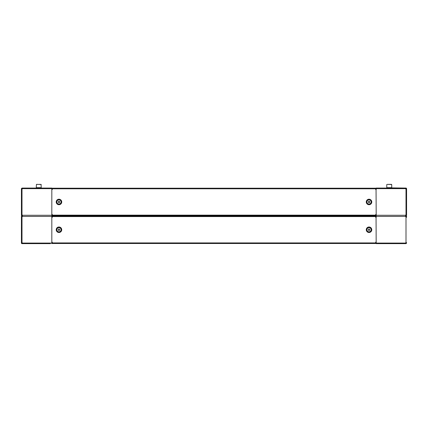 <?xml version="1.0" encoding="UTF-8"?>
<svg xmlns="http://www.w3.org/2000/svg" width="428" height="428" viewBox="0 0 428 428"><rect width="100%" height="100%" fill="white"/><g stroke="black" fill="none" stroke-linecap="round" stroke-linejoin="round"><path stroke-width="0.64" d="M22.363 188.759L22.026 189.032M22.026 214.899L22.363 215.172A0.412 0.412 0 0 0 22.026 214.899M405.637 242.954L405.974 242.681M405.974 216.814L405.637 216.547A0.412 0.412 0 0 0 405.974 216.814M387.64 184.356L391.251 184.356M386.773 187.657L386.773 184.522L386.773 187.657L391.722 187.657L391.722 184.522L387.249 184.356M388.442 184.356L391.561 184.356M406.579 217.301L406.579 216.434A0.578 0.578 0 0 0 406.012 215.856L406.001 216.407L405.61 216.407M50.445 243.644L21.999 243.644A0.578 0.578 0 0 1 21.421 243.067L21.421 242.681L21.999 242.681A0.412 0.412 0 0 1 22.39 243.067L22.39 243.644L50.445 243.644M22.363 242.954A0.412 0.412 0 0 0 22.026 242.681L22.363 242.954M51.82 243.644L51.82 188.069L22.261 188.069L22.261 188.62L21.999 188.069L21.421 188.646A0.578 0.578 0 0 1 21.448 188.47M21.972 189.032L21.972 188.646L21.421 188.646L21.421 215.279A0.578 0.578 0 0 0 21.989 215.856L21.421 216.434L21.999 216.407L21.999 215.305L22.39 216.434A0.412 0.412 0 0 1 21.999 216.819L21.421 216.819L21.421 216.434A0.578 0.578 0 0 1 21.448 216.258M376.041 242.2L376.041 243.505L51.959 243.505L51.793 242.2M406.579 199.865L406.579 204.06M22.363 216.547L22.026 216.814M51.959 217.301L51.959 215.996L376.041 215.996L376.18 243.644L405.739 243.644L405.739 243.093L406.001 243.644L406.579 243.067A0.578 0.578 0 0 1 406.552 243.243M377.555 243.644L376.18 243.644M369.621 201.62A0.69 0.69 0 0 0 368.433 201.62A0.69 0.69 0 0 0 369.027 202.653A0.69 0.69 0 0 0 369.621 201.62M369.027 199.865A2.097 2.097 0 0 0 366.93 201.963A2.097 2.097 0 0 0 369.027 204.06A2.097 2.097 0 0 0 371.124 201.963A2.097 2.097 0 0 0 369.027 199.865M369.423 201.278L369.819 201.963L369.423 202.653L368.631 202.653L368.235 201.963L368.631 201.278L369.423 201.278M36.749 184.356L41.227 184.522L36.749 184.356M36.439 184.356L36.278 187.657L41.227 187.657L41.061 184.356M37.948 184.356L37.145 184.356M39.558 184.356L40.36 184.356M21.421 204.06L21.421 199.865M21.421 231.848L21.4 227.653M387.597 187.822L406.001 188.069L406.001 188.62L405.739 188.069L376.18 188.069L387.597 188.069L387.431 187.657M406.028 189.032L406.028 188.646L406.579 188.646A0.578 0.578 0 0 0 406.001 188.069L406.579 188.646L406.579 189.513M405.637 188.759A0.412 0.412 0 0 0 405.974 189.032L405.637 188.759M405.739 216.407L405.61 215.279A0.412 0.412 0 0 1 406.001 214.893L406.579 214.893L406.579 215.279A0.578 0.578 0 0 1 406.552 215.455M51.959 189.513L51.959 188.208L376.041 188.208L376.207 217.301M402.042 188.069L405.61 188.069L405.61 188.646A0.412 0.412 0 0 0 406.001 189.032L406.579 189.032L406.579 214.893M376.041 215.996L51.959 215.996M376.207 242.2L375.629 242.2M406.028 242.681L406.028 243.067L406.579 243.067L406.579 242.681L406.001 242.681A0.412 0.412 0 0 0 405.61 243.067L405.61 243.644L402.042 243.644M406.028 216.819L406.028 216.434L406.579 216.434L405.739 215.856L405.739 215.305L406.001 215.856L406.579 215.279L406.028 215.279L406.028 214.893M405.61 215.305L405.61 216.434A0.412 0.412 0 0 0 406.001 216.819L406.579 216.819M406.001 215.856L405.717 216.407M405.717 243.093L405.717 243.644M375.629 217.301L376.18 217.301M366.277 229.75L366.277 229.75A2.75 2.75 0 0 1 369.027 227.001A2.75 2.75 0 0 1 371.777 229.75A2.75 2.75 0 0 1 369.027 232.5A2.75 2.75 0 0 1 366.277 229.75M376.041 214.412L376.041 215.717L51.959 215.717L51.793 214.412M58.379 230.093A0.69 0.69 0 0 0 59.567 230.093A0.69 0.69 0 0 0 58.973 229.06A0.69 0.69 0 0 0 58.379 230.093M58.973 231.848A2.097 2.097 0 0 0 61.07 229.75A2.097 2.097 0 0 0 58.973 227.653A2.097 2.097 0 0 0 56.876 229.75A2.097 2.097 0 0 0 58.973 231.848M58.577 230.441L58.181 229.75L58.577 229.06L59.369 229.06L59.765 229.75L59.369 230.441L58.577 230.441M58.379 202.31A0.69 0.69 0 0 0 59.567 202.31A0.69 0.69 0 0 0 58.973 201.278A0.69 0.69 0 0 0 58.379 202.31M58.973 204.06A2.097 2.097 0 0 0 61.07 201.963A2.097 2.097 0 0 0 58.973 199.865A2.097 2.097 0 0 0 56.876 201.963A2.097 2.097 0 0 0 58.973 204.06M58.577 202.653L58.181 201.963L58.577 201.278L59.369 201.278L59.765 201.963L59.369 202.653L58.577 202.653M369.621 229.408A0.69 0.69 0 0 0 368.433 229.408A0.69 0.69 0 0 0 369.027 230.441A0.69 0.69 0 0 0 369.621 229.408M369.027 227.653A2.097 2.097 0 0 0 366.93 229.75A2.097 2.097 0 0 0 369.027 231.848A2.097 2.097 0 0 0 371.124 229.75A2.097 2.097 0 0 0 369.027 227.653M369.423 229.06L369.819 229.75L369.423 230.441L368.631 230.441L368.235 229.75L368.631 229.06L369.423 229.06M405.637 215.172L405.974 214.899M51.793 189.513L52.371 189.513M21.972 214.893L21.972 215.279L21.421 215.279L21.999 215.856M21.421 189.032L21.999 189.032A0.412 0.412 0 0 0 22.39 188.646L22.39 188.069L25.958 188.069M22.39 216.407L22.39 215.279A0.412 0.412 0 0 0 21.999 214.893L21.421 214.893M22.283 216.407L22.283 215.305M22.283 188.62L22.283 188.069M52.371 214.412L51.82 214.412M61.723 201.963L61.723 201.963A2.75 2.75 0 0 1 58.973 204.712A2.75 2.75 0 0 1 56.223 201.963A2.75 2.75 0 0 1 58.973 199.213A2.75 2.75 0 0 1 61.723 201.963M21.972 242.681L21.972 243.067L21.421 243.067L21.999 243.644L21.999 243.093L22.261 243.644L25.958 243.644M51.793 217.301L52.371 217.301M21.421 216.819L21.421 242.681M21.972 216.434L21.972 216.819M22.283 243.644L22.283 243.093M52.371 242.2L51.82 242.2M376.207 214.412L375.629 214.412M376.18 188.069L376.207 189.513M405.717 188.069L405.717 188.62M375.629 189.513L376.18 189.513M40.403 188.069L36.936 187.657M56.582 229.75A2.391 2.391 0 0 0 58.973 232.137A2.391 2.391 0 0 0 61.359 229.75A2.391 2.391 0 0 0 58.973 227.359A2.391 2.391 0 0 0 56.582 229.75M56.223 229.75A2.75 2.75 0 0 0 58.973 232.5A2.75 2.75 0 0 0 61.723 229.75A2.75 2.75 0 0 0 58.973 227.001A2.75 2.75 0 0 0 56.223 229.75M366.641 229.75A2.391 2.391 0 0 1 369.027 227.359A2.391 2.391 0 0 1 371.418 229.75A2.391 2.391 0 0 1 369.027 232.137A2.391 2.391 0 0 1 366.641 229.75M51.959 242.927L376.041 242.927M376.041 216.573L51.959 216.573M376.18 243.067L405.61 243.067M406.001 242.681L406.001 216.819M405.61 216.434L376.18 216.434M371.418 201.963A2.391 2.391 0 0 0 369.027 199.576A2.391 2.391 0 0 0 366.641 201.963A2.391 2.391 0 0 0 369.027 204.354A2.391 2.391 0 0 0 371.418 201.963M371.777 201.963A2.75 2.75 0 0 0 369.027 199.213A2.75 2.75 0 0 0 366.277 201.963A2.75 2.75 0 0 0 369.027 204.712A2.75 2.75 0 0 0 371.777 201.963M61.359 201.963A2.391 2.391 0 0 1 58.973 204.354A2.391 2.391 0 0 1 56.582 201.963A2.391 2.391 0 0 1 58.973 199.576A2.391 2.391 0 0 1 61.359 201.963M376.041 188.785L51.959 188.785M51.959 215.14L376.041 215.14M51.82 188.646L22.39 188.646M21.999 189.032L21.999 214.893M22.39 215.279L51.82 215.279M51.82 216.434L22.39 216.434M21.999 216.819L21.999 242.681M22.39 243.067L51.82 243.067M376.18 215.279L405.61 215.279M406.001 214.893L406.001 189.032M405.61 188.646L376.18 188.646M35.342 243.425L34.898 243.644L35.342 243.425M391.722 187.657L391.722 184.522M385.837 188.288L385.398 188.069L385.837 188.293M392.658 188.288L393.102 188.069L392.658 188.293M385.837 243.425L385.398 243.644M392.658 243.425L393.102 243.644M42.163 188.288L42.602 188.069M35.342 188.288L34.898 188.069M42.163 243.425L42.602 243.644"/></g></svg>
